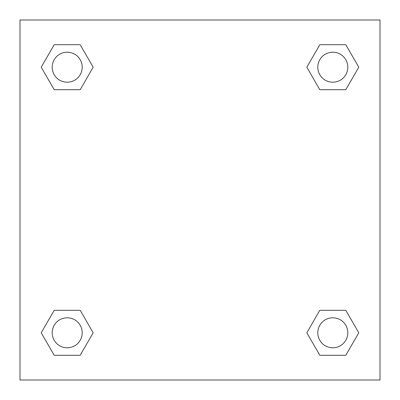 <?xml version="1.0" encoding="UTF-8"?>
<svg xmlns="http://www.w3.org/2000/svg" width="400" height="400" viewBox="0 0 400 400"><rect width="100%" height="100%" fill="white"/><g stroke="black" fill="none" stroke-linecap="round" stroke-linejoin="round"><path stroke-width="0.6" d="M345.79 89.7L319.81 89.7L345.79 89.7L358.78 67.2L345.79 89.7L319.81 89.7L306.82 67.2L319.81 44.7L306.82 67.2M54.21 44.7L80.19 44.7L54.21 44.7L80.19 44.7L93.18 67.2L80.19 89.7L54.21 89.7L80.19 89.7L54.21 89.7L41.22 67.2L54.21 44.7L41.22 67.2M54.21 310.3L80.19 310.3L54.21 310.3L41.22 332.8L54.21 310.3L80.19 310.3L93.18 332.8L80.19 355.3L54.21 355.3L80.19 355.3L54.21 355.3L41.22 332.8M329.36 310.3L319.81 310.3L329.36 310.3L319.81 310.3L306.82 332.8L319.81 310.3L345.79 310.3L319.81 310.3L345.79 310.3L358.78 332.8L345.79 355.3L319.81 355.3L345.79 355.3L319.81 355.3L306.82 332.8M380 20L20 20L20 380L380 380L380 20M319.81 44.7L345.79 44.7L319.81 44.7L345.79 44.7L358.78 67.2M347.8 332.8A15 15 0 0 0 325.3 319.81A15 15 0 0 0 325.3 345.79A15 15 0 0 0 347.8 332.8M82.2 332.8A15 15 0 0 0 59.7 319.81A15 15 0 0 0 59.7 345.79A15 15 0 0 0 82.2 332.8M347.8 67.2A15 15 0 0 0 325.3 54.21A15 15 0 0 0 325.3 80.19A15 15 0 0 0 347.8 67.2M82.2 67.2A15 15 0 0 0 59.7 54.21A15 15 0 0 0 59.7 80.19A15 15 0 0 0 82.2 67.2M70.64 310.3L80.19 310.3M329.36 89.7L319.81 89.7M80.19 89.7L70.64 89.7"/></g></svg>
